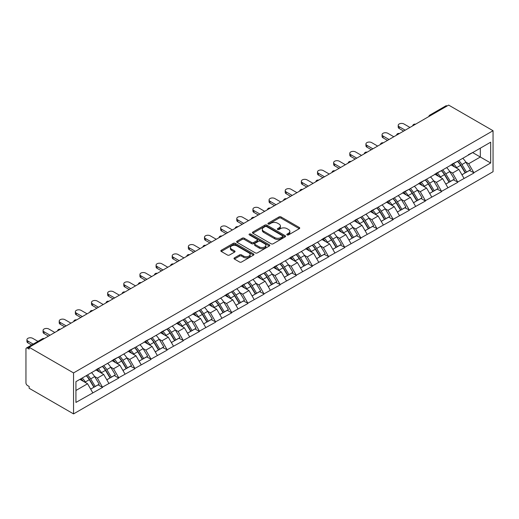<?xml version="1.0" encoding="UTF-8"?>
<svg xmlns="http://www.w3.org/2000/svg" width="519" height="519" viewBox="0 0 519 519"><rect width="100%" height="100%" fill="white"/><g stroke="black" fill="none" stroke-linecap="round" stroke-linejoin="round"><path stroke-width="0.78" d="M287.104 234.906A1.006 0.577 0 0 0 288.525 234.906L299.32 228.671A1.434 0.83 0 0 0 299.742 228.088A1.434 0.83 0 0 0 299.32 227.497L281.038 216.942A1.434 0.83 0 0 0 279.008 216.942L268.213 223.176A1.006 0.577 0 0 0 267.921 223.585A1.006 0.577 0 0 0 268.213 223.994A1.006 0.577 0 0 0 269.633 223.994L271.035 223.189A4.6 2.653 0 0 1 277.535 223.189L279.053 224.072A4.6 2.653 0 0 1 280.403 225.947A4.6 2.653 0 0 1 279.053 227.822L277.659 228.626A1.006 0.577 0 0 0 277.367 229.041A1.006 0.577 0 0 0 277.659 229.45A1.006 0.577 0 0 0 279.079 229.45L280.481 228.645A4.6 2.653 0 0 1 286.981 228.645L288.506 229.521A4.6 2.653 0 0 1 289.849 231.396A4.6 2.653 0 0 1 288.506 233.278L287.104 234.082A1.006 0.577 0 0 0 286.812 234.491A1.006 0.577 0 0 0 287.104 234.906L287.104 234.082M234.419 257.878A1.434 0.83 0 0 0 233.998 258.462A1.434 0.83 0 0 0 234.419 259.046L239.544 262.011A1.434 0.83 0 0 0 241.575 262.011L253.564 255.089A1.434 0.83 0 0 0 253.986 254.505A1.434 0.83 0 0 0 253.564 253.921L235.282 243.359A1.434 0.83 0 0 0 233.245 243.359L221.263 250.281A1.434 0.83 0 0 0 220.841 250.865A1.434 0.83 0 0 0 221.263 251.456L227.458 255.03A1.434 0.83 0 0 0 229.489 255.03L234.62 252.072A1.434 0.83 0 0 0 235.042 251.481A1.434 0.83 0 0 0 234.62 250.898L231.545 249.126A3.841 2.219 0 0 1 230.423 247.557A3.841 2.219 0 0 1 232.791 245.506A3.841 2.219 0 0 1 236.982 245.987L249.016 252.935A3.841 2.219 0 0 1 250.145 254.505A3.841 2.219 0 0 1 247.771 256.555A3.841 2.219 0 0 1 243.586 256.075L241.575 254.913A1.434 0.83 0 0 0 239.544 254.913L234.419 257.878L234.419 259.046L239.544 256.107L239.544 254.913M29.155 347.289L448.656 105.098L493.05 130.723L73.549 372.921L29.155 347.289L29.155 349.086L27.501 348.126A2.193 1.265 -120 0 0 26.404 348.022A2.193 1.265 -120 0 0 25.95 349.021L25.95 382.84A2.193 1.265 -120 0 0 27.501 385.526L29.155 386.48L29.155 388.277L73.549 413.903L73.549 372.921M271.132 243.774A1.434 0.83 0 0 0 273.163 243.774L285.152 236.852A1.434 0.83 0 0 0 285.573 236.268A1.434 0.83 0 0 0 285.152 235.678L266.87 225.123A1.434 0.83 0 0 0 264.839 225.123L252.85 232.045A1.434 0.83 0 0 0 252.429 232.629A1.434 0.83 0 0 0 252.85 233.219L271.132 243.774M249.749 235.12A1.006 0.577 0 0 1 250.768 235.263L250.768 234.069L269.355 244.799A1.434 0.83 0 0 1 269.776 245.383A1.434 0.83 0 0 1 269.355 245.974L257.372 252.889A1.434 0.83 0 0 1 255.342 252.889L237.06 242.334L237.06 241.166A1.434 0.83 0 0 0 236.638 241.75A1.434 0.83 0 0 0 237.06 242.334M237.06 241.166L242.185 238.202A1.434 0.83 0 0 1 244.215 238.202L251.631 242.483A1.434 0.83 0 0 0 253.661 242.483L257.067 240.518A1.434 0.83 0 0 0 257.489 239.934A1.434 0.83 0 0 0 257.067 239.343L249.347 234.886A1.006 0.577 0 0 1 249.055 234.478A1.006 0.577 0 0 1 249.671 233.939A1.006 0.577 0 0 1 250.768 234.069M73.549 413.903L493.05 171.711L493.05 130.723M86.245 375.685A9.803 5.664 -120 0 1 89.599 379.61L94.173 387.155L98.156 384.858L102.574 387.408L97.403 378.091L94.536 376.437M102.574 387.408L75.93 402.433L75.93 381.647L490.669 142.193L490.669 162.985L473.853 172.697L468.683 163.732L465.815 162.077M457.524 161.331A9.803 5.664 -120 0 1 460.878 165.256L465.452 172.801L469.436 170.498L473.853 172.697M473.853 173.054L457.713 182.013L452.536 173.054L449.675 171.4M441.384 170.654A9.803 5.664 -120 0 1 444.738 174.579L449.311 182.124L453.295 179.821L457.713 182.013M457.713 182.37L441.572 191.336L436.395 182.37L433.527 180.716M425.243 179.97A9.803 5.664 -120 0 1 428.597 183.895L433.164 191.44L437.147 189.143L441.572 191.336M441.572 191.693L425.424 200.652L420.254 191.693L417.386 190.038M409.095 189.292A9.803 5.664 -120 0 1 412.456 193.217L417.023 200.762L421.006 198.459L425.424 201.015L425.424 200.652M425.424 201.015L409.283 209.974L404.113 201.015L401.245 199.354M392.954 198.608A9.803 5.664 -120 0 1 396.308 202.533L400.882 210.078L404.865 207.782L409.283 209.974M409.283 210.331L393.143 219.29L387.965 210.331L385.104 208.677M376.813 207.931A9.803 5.664 -120 0 1 380.168 211.856L384.741 219.401L388.725 217.098L393.143 219.654L393.143 219.29M393.143 219.654L377.002 228.613L371.825 219.654L368.957 217.999M360.666 217.253A9.803 5.664 -120 0 1 364.027 221.172L368.594 228.717L372.577 226.42L377.002 228.613M377.002 228.97L360.854 237.936L355.684 228.97L352.816 227.316M344.525 226.569A9.803 5.664 -120 0 1 347.886 230.494L352.453 238.039L356.436 235.743L360.854 237.936M360.854 238.292L344.713 247.252L339.543 238.292L336.675 236.638M328.384 235.892A9.803 5.664 -120 0 1 331.738 239.817L336.312 247.362L340.295 245.059L344.713 247.252M344.713 247.608L328.572 256.574L323.395 247.608L320.534 245.954M312.243 245.208A9.803 5.664 -120 0 1 315.597 249.133L320.165 256.678L324.154 254.381L328.572 256.574M328.572 256.931L312.432 265.89L307.254 256.931L304.387 255.277M296.096 254.531A9.803 5.664 -120 0 1 299.457 258.456L304.024 266L308.007 263.697L312.432 266.253L312.432 265.89M312.432 266.253L296.284 275.213L291.114 266.253L288.246 264.599M279.955 263.847A9.803 5.664 -120 0 1 283.316 267.772L287.883 275.317L291.866 273.02L296.284 275.213M296.284 275.57L280.143 284.535L274.973 275.57L272.105 273.915M263.814 273.169A9.803 5.664 -120 0 1 267.168 277.094L271.742 284.639L275.725 282.336L280.143 284.535M280.143 284.892L264.002 293.851L258.825 284.892L255.958 283.238M247.673 282.492A9.803 5.664 -120 0 1 251.027 286.417L255.595 293.962L259.584 291.659L264.002 293.851M264.002 294.208L247.861 303.174L242.684 294.208L239.817 292.554M231.526 291.808A9.803 5.664 -120 0 1 234.886 295.733L239.454 303.278L243.437 300.981L247.861 303.174M247.861 303.531L231.714 312.49L226.544 303.531L223.676 301.876M215.385 301.13A9.803 5.664 -120 0 1 218.746 305.055L223.313 312.6L227.296 310.297L231.714 312.853L231.714 312.49M231.714 312.853L215.573 321.812L210.403 312.853L207.535 311.192M199.244 310.446A9.803 5.664 -120 0 1 202.598 314.371L207.172 321.916L211.155 319.62L215.573 321.812M215.573 322.169L199.432 331.128L194.255 322.169L191.388 320.515M183.103 319.769A9.803 5.664 -120 0 1 186.457 323.694L191.024 331.239L195.008 328.936L199.432 331.492L199.432 331.128M199.432 331.492L183.291 340.451L178.114 331.492L175.247 329.837M166.956 329.091A9.803 5.664 -120 0 1 170.316 333.01L174.884 340.555L178.867 338.258L183.291 340.451M183.291 340.808L167.144 349.774L161.973 340.808L159.106 339.154M150.815 338.407A9.803 5.664 -120 0 1 154.175 342.332L158.743 349.877L162.726 347.581L167.144 349.774M167.144 350.13L151.003 359.09L145.833 350.13L142.965 348.476M134.674 347.73A9.803 5.664 -120 0 1 138.028 351.655L142.602 359.2L146.585 356.897L151.003 359.09M151.003 359.446L134.862 368.412L129.685 359.446L126.818 357.792M118.533 357.046A9.803 5.664 -120 0 1 121.887 360.971L126.454 368.516L130.438 366.219L134.862 368.412M134.862 368.769L118.721 377.728L113.544 368.769L110.677 367.115M102.386 366.369A9.803 5.664 -120 0 1 105.746 370.294L110.313 377.838L114.297 375.535L118.721 378.091L118.721 377.728M118.721 378.091L102.574 387.051M97.092 369.067L102.574 366.258M97.403 378.091L103.716 374.446L95.743 369.846M108.886 383.405L103.716 374.446M113.233 359.745L118.721 356.942M113.544 368.769L119.857 365.123L111.89 360.523M125.027 374.089L119.857 365.123M129.374 350.429L134.862 347.62M129.685 359.446L135.997 355.807L128.031 351.207M141.174 364.766L135.997 355.807M145.521 341.106L151.003 338.297M145.833 350.13L152.138 346.484L144.172 341.885M157.315 355.444L152.138 346.484M161.662 331.79L167.144 328.981M161.973 340.808L168.286 337.168L160.319 332.562M173.456 346.128L168.286 337.168M177.803 322.468L183.291 319.659M178.114 331.492L184.427 327.846L176.46 323.246M189.604 336.805L184.427 327.846M193.944 313.152L199.432 310.343M194.255 322.169L200.568 318.523L192.601 313.924M205.745 327.489L200.568 318.523M210.091 303.829L215.573 301.02M210.403 312.853L216.715 309.207L208.742 304.608M221.885 318.166L216.715 309.207M226.232 294.507L231.714 291.704M226.544 303.531L232.856 299.885L224.889 295.285M238.026 308.85L232.856 299.885M242.373 285.191L247.861 282.381M242.684 294.208L248.997 290.569L241.03 285.969M254.174 299.528L248.997 290.569M258.514 275.868L264.002 273.059M258.825 284.892L265.138 281.246L257.171 276.646M270.315 290.205L265.138 281.246M274.661 266.552L280.143 263.743M274.973 275.57L281.285 271.924L273.312 267.324M286.456 280.889L281.285 271.924M290.802 257.229L296.284 254.42M291.114 266.253L297.426 262.608L289.459 258.008M302.596 271.567L297.426 262.608M306.943 247.907L312.432 245.104M307.254 256.931L313.567 253.285L305.6 248.685M318.744 262.251L313.567 253.285M323.084 238.591L328.572 235.782M323.395 247.608L329.708 243.969L321.741 239.369M334.885 252.928L329.708 243.969M339.231 229.268L344.713 226.459M339.543 238.292L345.855 234.646L337.882 230.047M351.026 243.606L345.855 234.646M355.372 219.952L360.854 217.143M355.684 228.97L361.996 225.33L354.029 220.724M367.167 234.29L361.996 225.33M371.513 210.63L377.002 207.821M371.825 219.654L378.137 216.008L370.17 211.408M383.314 224.967L378.137 216.008M387.661 201.314L393.143 198.505M387.965 210.331L394.278 206.685L386.311 202.086M399.455 215.651L394.278 206.685M403.801 191.991L409.283 189.182M404.113 201.015L410.425 197.369L402.452 192.77M415.596 206.328L410.425 197.369M419.942 182.669L425.424 179.866M420.254 191.693L426.566 188.047L418.599 183.447M431.737 197.012L426.566 188.047M436.083 173.352L441.572 170.543M436.395 182.37L442.707 178.731L434.74 174.131M447.884 187.69L442.707 178.731M452.231 164.03L457.713 161.221M452.536 173.054L458.848 169.408L450.881 164.808M464.025 178.367L458.848 169.408M447.106 105.993L431.068 115.25M430.407 115.633A2.193 1.265 120 0 1 430.965 115.192A2.193 1.265 60 0 0 429.868 115.082L445.905 105.824A2.193 1.265 60 0 1 447.002 105.934M468.372 154.714L473.853 151.905M468.683 163.732L480.322 157.01L480.322 148.168L490.669 142.193M472.666 152.592L490.669 162.985M75.93 390.483L87.568 383.762L79.913 379.344M92.745 392.727L87.568 383.762M460.651 165.431L461.164 165.73M444.511 174.754L445.023 175.046M428.37 184.07L428.882 184.368M412.229 193.392L412.741 193.684M396.081 202.708L396.594 203.007M379.94 212.031L380.453 212.329M363.8 221.353L364.312 221.645M347.659 230.67L348.171 230.968M331.511 239.992L332.024 240.284M315.37 249.308L315.883 249.607M299.229 258.631L299.742 258.923M283.089 267.947L283.601 268.245M266.941 277.269L267.454 277.568M250.8 286.592L251.313 286.884M234.659 295.908L235.172 296.206M218.518 305.23L219.031 305.522M202.371 314.546L202.884 314.845M186.23 323.869L186.743 324.167M170.089 333.192L170.602 333.483M153.948 342.508L154.461 342.806M137.801 351.83L138.314 352.122M121.66 361.146L122.173 361.445M105.519 370.469L106.032 370.761M89.372 379.785L89.884 380.083M287.507 235.042L288.506 234.471A4.6 2.653 0 0 0 289.849 232.596L289.849 231.396M280.403 225.947L280.403 227.14A4.6 2.653 0 0 1 279.053 229.015L278.061 229.593M299.301 228.684L281.038 218.142A1.434 0.83 0 0 0 279.008 218.142L268.615 224.137M285.132 236.865L266.87 226.316A1.434 0.83 0 0 0 264.839 226.316L252.87 233.226M282.608 236.677A1.006 0.577 0 0 0 282.907 236.268A1.006 0.577 0 0 0 282.608 235.853L266.565 226.589A1.006 0.577 0 0 0 265.144 226.589L263.671 227.439A4.6 2.653 0 0 0 262.322 229.32A4.6 2.653 0 0 0 263.671 231.195L274.635 237.527A4.6 2.653 0 0 0 281.136 237.527L282.608 236.677L282.608 237.871A1.006 0.577 0 0 0 282.907 237.462L282.907 236.268M262.322 229.32L262.322 230.514A4.6 2.653 0 0 0 263.671 232.389L263.671 231.195M282.608 237.871L281.136 238.721A4.6 2.653 0 0 1 274.635 238.721L263.671 232.389M237.079 242.347L242.185 239.395L242.185 238.202M257.489 239.934L257.489 241.127A1.434 0.83 0 0 1 257.067 241.711L253.661 243.677A1.434 0.83 0 0 1 251.631 243.677L244.215 239.395A1.434 0.83 0 0 0 242.185 239.395M250.768 235.263L269.335 245.98M259.325 246.927A3.841 2.219 0 0 0 263.516 247.407A3.841 2.219 0 0 0 265.884 245.357A3.841 2.219 0 0 0 264.761 243.787L260.519 241.341A1.434 0.83 0 0 0 258.488 241.341L255.089 243.301A1.434 0.83 0 0 0 254.667 243.891A1.434 0.83 0 0 0 255.089 244.475L259.325 246.927L259.325 248.121A3.841 2.219 0 0 0 263.516 248.601A3.841 2.219 0 0 0 265.884 246.551L265.884 245.357M254.667 243.891L254.667 245.085A1.434 0.83 0 0 0 255.089 245.669L255.089 244.475M259.325 248.121L255.089 245.669M250.145 254.505L250.145 255.698A3.841 2.219 0 0 1 247.771 257.748A3.841 2.219 0 0 1 243.586 257.268L241.575 256.107A1.434 0.83 0 0 0 239.544 256.107M230.423 247.557L230.423 248.75A3.841 2.219 0 0 0 231.545 250.32L231.545 249.126M234.601 252.078L231.545 250.32M253.544 255.101L235.282 244.559A1.434 0.83 0 0 0 233.245 244.559L221.282 251.468M399.195 126.72L399.195 128.517A3.367 1.946 180 0 1 398.209 127.142L398.209 125.345A3.367 1.946 0 0 0 399.195 126.72L405.196 130.185M409.958 127.44L403.957 123.976A3.367 1.946 0 0 0 400.285 123.554A3.367 1.946 0 0 0 398.209 125.345M462.779 158.301A12.002 6.929 60 0 1 465.919 162.252L461.936 164.555A12.002 6.929 -120 0 0 458.796 160.598M461.936 164.555L466.51 172.1L470.493 169.797L465.919 162.252M465.452 172.801L466.51 172.1M469.436 170.498L470.493 169.797M451.932 164.199A9.803 5.664 60 0 1 454.638 166.975M453.463 163.673A12.002 6.929 60 0 1 456.61 167.631L457.057 168.377M461.968 174.812L465.16 172.872L460.593 165.327A12.002 6.929 -120 0 0 457.447 161.377M465.16 172.872L461.929 174.741M399.195 128.517L403.646 131.086M383.054 136.043L383.054 137.833A3.367 1.946 180 0 1 382.068 136.458L382.068 134.668A3.367 1.946 0 0 0 383.054 136.043L389.055 139.507M393.817 136.757L387.81 133.292A3.367 1.946 0 0 0 384.144 132.87A3.367 1.946 0 0 0 382.068 134.668M446.632 167.618A12.002 6.929 60 0 1 449.778 171.575L445.795 173.871A12.002 6.929 -120 0 0 442.649 169.921M445.795 173.871L450.362 181.416L454.352 179.12L449.778 171.575M449.311 182.124L450.362 181.416M453.295 179.821L454.352 179.12M435.791 173.521A9.803 5.664 60 0 1 438.497 176.298M437.322 172.996A12.002 6.929 60 0 1 440.469 176.953L440.916 177.693M445.827 184.128L449.019 182.195L444.452 174.65A12.002 6.929 -120 0 0 441.306 170.693M449.019 182.195L445.789 184.063M383.054 137.833L387.505 140.402M366.907 145.359L366.907 147.156A3.367 1.946 180 0 1 365.927 145.781L365.927 143.99A3.367 1.946 0 0 0 366.907 145.359L372.914 148.83M377.67 146.079L371.669 142.615A3.367 1.946 0 0 0 368.003 142.193A3.367 1.946 0 0 0 365.927 143.99M430.491 176.94A12.002 6.929 60 0 1 433.637 180.891L429.654 183.194A12.002 6.929 -120 0 0 426.508 179.237M429.654 183.194L434.221 190.739L438.205 188.436L433.637 180.891M433.164 191.44L434.221 190.739M437.147 189.143L438.205 188.436M419.65 182.844A9.803 5.664 60 0 1 422.349 185.614M421.181 182.318A12.002 6.929 60 0 1 424.321 186.269L424.776 187.015M429.687 193.451L432.878 191.517L428.305 183.973A12.002 6.929 -120 0 0 425.165 180.015M432.878 191.517L429.648 193.379M366.907 147.156L371.357 149.725M350.766 154.681L350.766 156.472A3.367 1.946 180 0 1 349.78 155.103L349.78 153.306A3.367 1.946 0 0 0 350.766 154.681L356.767 158.146M361.529 155.402L355.528 151.931A3.367 1.946 0 0 0 351.863 151.516A3.367 1.946 0 0 0 349.78 153.306M414.35 186.256A12.002 6.929 60 0 1 417.497 190.214L413.513 192.51A12.002 6.929 -120 0 0 410.367 188.559M413.513 192.51L418.08 200.055L422.064 197.758L417.497 190.214M417.023 200.762L418.08 200.055M421.006 198.459L422.064 197.758M403.503 192.16A9.803 5.664 60 0 1 406.208 194.936M405.034 191.634A12.002 6.929 60 0 1 408.181 195.592L408.635 196.331M413.539 202.773L416.738 200.834L412.164 193.289A12.002 6.929 -120 0 0 409.017 189.338M416.738 200.834L413.5 202.702M350.766 156.472L355.217 159.041M334.625 164.004L334.625 165.795A3.367 1.946 180 0 1 333.639 164.419L333.639 162.629A3.367 1.946 0 0 0 334.625 164.004L340.626 167.468M345.388 164.718L339.387 161.253A3.367 1.946 0 0 0 335.715 160.832A3.367 1.946 0 0 0 333.639 162.629M398.209 195.579A12.002 6.929 60 0 1 401.349 199.536L397.366 201.833A12.002 6.929 -120 0 0 394.226 197.875M397.366 201.833L401.94 209.378L405.923 207.081L401.349 199.536M400.882 210.078L401.94 209.378M404.865 207.782L405.923 207.081M387.362 201.482A9.803 5.664 60 0 1 390.067 204.252M388.893 200.957A12.002 6.929 60 0 1 392.04 204.908L392.487 205.654M397.398 212.089L400.59 210.156L396.023 202.611A12.002 6.929 -120 0 0 392.877 198.654M400.59 210.156L397.359 212.018M334.625 165.795L339.076 168.364M318.484 173.32L318.484 175.111A3.367 1.946 180 0 1 317.498 173.742L317.498 171.945A3.367 1.946 0 0 0 318.484 173.32L324.485 176.784M329.247 174.04L323.24 170.576A3.367 1.946 0 0 0 319.574 170.154A3.367 1.946 0 0 0 317.498 171.945M382.062 204.901A12.002 6.929 60 0 1 385.208 208.852L381.225 211.155A12.002 6.929 -120 0 0 378.079 207.198M381.225 211.155L385.792 218.7L389.782 216.397L385.208 208.852M384.741 219.401L385.792 218.7M388.725 217.098L389.782 216.397M371.221 210.798A9.803 5.664 60 0 1 373.927 213.575M372.752 210.273A12.002 6.929 60 0 1 375.899 214.23L376.346 214.976M381.257 221.412L384.449 219.472L379.882 211.927A12.002 6.929 -120 0 0 376.736 207.976M384.449 219.472L381.218 221.341M318.484 175.111L322.935 177.68M302.337 182.643L302.337 184.433A3.367 1.946 180 0 1 301.351 183.058L301.351 181.267A3.367 1.946 0 0 0 302.337 182.643L308.344 186.107M313.1 183.356L307.099 179.892A3.367 1.946 0 0 0 303.433 179.47A3.367 1.946 0 0 0 301.351 181.267M365.921 214.217A12.002 6.929 60 0 1 369.067 218.175L365.084 220.471A12.002 6.929 -120 0 0 361.938 216.52M365.084 220.471L369.651 228.016L373.635 225.72L369.067 218.175M368.594 228.717L369.651 228.016M372.577 226.42L373.635 225.72M355.08 220.121A9.803 5.664 60 0 1 357.779 222.898M356.611 219.595A12.002 6.929 60 0 1 359.751 223.546L360.205 224.292M365.116 230.728L368.308 228.795L363.735 221.25A12.002 6.929 -120 0 0 360.595 217.292M368.308 228.795L365.071 230.663M302.337 184.433L306.787 187.002M286.196 191.959L286.196 193.756A3.367 1.946 180 0 1 285.21 192.38L285.21 190.59A3.367 1.946 0 0 0 286.196 191.959L292.197 195.423M296.959 192.679L290.958 189.214A3.367 1.946 0 0 0 287.292 188.793A3.367 1.946 0 0 0 285.21 190.59M349.78 223.54A12.002 6.929 60 0 1 352.926 227.491L348.943 229.794A12.002 6.929 -120 0 0 345.797 225.836M348.943 229.794L353.51 237.339L357.494 235.036L352.926 227.491M352.453 238.039L353.51 237.339M356.436 235.743L357.494 235.036M338.933 229.443A9.803 5.664 60 0 1 341.638 232.214M340.464 228.918A12.002 6.929 60 0 1 343.61 232.869L344.065 233.615M348.969 240.05L352.167 238.117L347.594 230.572A12.002 6.929 -120 0 0 344.447 226.615M352.167 238.117L348.93 239.979M286.196 193.756L290.646 196.325M270.055 201.281L270.055 203.072A3.367 1.946 180 0 1 269.069 201.696L269.069 199.906A3.367 1.946 0 0 0 270.055 201.281L276.056 204.746M280.818 201.995L274.817 198.53A3.367 1.946 0 0 0 271.145 198.109A3.367 1.946 0 0 0 269.069 199.906M333.639 232.856A12.002 6.929 60 0 1 336.779 236.813L332.796 239.11A12.002 6.929 -120 0 0 329.656 235.159M332.796 239.11L337.369 246.655L341.353 244.358L336.779 236.813M336.312 247.362L337.369 246.655M340.295 245.059L341.353 244.358M322.792 238.759A9.803 5.664 60 0 1 325.497 241.536M324.323 238.234A12.002 6.929 60 0 1 327.47 242.191L327.917 242.931M332.828 249.367L336.02 247.433L331.453 239.888A12.002 6.929 -120 0 0 328.306 235.937M336.02 247.433L332.789 249.302M270.055 203.072L274.506 205.641M253.914 210.604L253.914 212.394A3.367 1.946 180 0 1 252.928 211.019L252.928 209.228A3.367 1.946 0 0 0 253.914 210.604L259.915 214.068M264.671 211.317L258.67 207.853A3.367 1.946 0 0 0 255.004 207.431A3.367 1.946 0 0 0 252.928 209.228M317.492 242.178A12.002 6.929 60 0 1 320.638 246.129L316.655 248.432A12.002 6.929 -120 0 0 313.508 244.475M316.655 248.432L321.222 255.977L325.205 253.674L320.638 246.129M320.165 256.678L321.222 255.977M324.154 254.381L325.205 253.674M306.651 248.082A9.803 5.664 60 0 1 309.356 250.852M308.182 247.557A12.002 6.929 60 0 1 311.329 251.507L311.776 252.253M316.687 258.689L319.879 256.756L315.312 249.211A12.002 6.929 -120 0 0 312.166 245.253M319.879 256.756L316.648 258.618M253.914 212.394L258.365 214.963M237.767 219.92L237.767 221.71A3.367 1.946 180 0 1 236.781 220.341L236.781 218.544A3.367 1.946 0 0 0 237.767 219.92L243.774 223.384M248.53 220.64L242.529 217.176A3.367 1.946 0 0 0 238.863 216.754A3.367 1.946 0 0 0 236.781 218.544M301.351 251.494A12.002 6.929 60 0 1 304.497 255.452L300.514 257.755A12.002 6.929 -120 0 0 297.368 253.797M300.514 257.755L305.081 265.3L309.065 262.997L304.497 255.452M304.024 266L305.081 265.3M308.007 263.697L309.065 262.997M290.504 257.398A9.803 5.664 60 0 1 293.209 260.175M292.041 256.873A12.002 6.929 60 0 1 295.181 260.83L295.635 261.576M300.546 268.012L303.738 266.072L299.165 258.527A12.002 6.929 -120 0 0 296.025 254.576M303.738 266.072L300.501 267.94M237.767 221.71L242.217 224.279M221.626 229.242L221.626 231.033A3.367 1.946 180 0 1 220.64 229.658L220.64 227.867A3.367 1.946 0 0 0 221.626 229.242L227.627 232.707M232.389 229.956L226.388 226.492A3.367 1.946 0 0 0 222.716 226.07A3.367 1.946 0 0 0 220.64 227.867M285.21 260.817A12.002 6.929 60 0 1 288.356 264.774L284.373 267.071A12.002 6.929 -120 0 0 281.227 263.12M284.373 267.071L288.94 274.616L292.924 272.319L288.356 264.774M287.883 275.317L288.94 274.616M291.866 273.02L292.924 272.319M274.363 266.721A9.803 5.664 60 0 1 277.068 269.491M275.894 266.195A12.002 6.929 60 0 1 279.04 270.146L279.494 270.892M284.399 277.328L287.597 275.394L283.024 267.849A12.002 6.929 -120 0 0 279.877 263.892M287.597 275.394L284.36 277.263M221.626 231.033L226.076 233.602M205.485 238.558L205.485 240.355A3.367 1.946 180 0 1 204.499 238.98L204.499 237.183A3.367 1.946 0 0 0 205.485 238.558L211.486 242.023M216.248 239.278L210.247 235.814A3.367 1.946 0 0 0 206.575 235.392A3.367 1.946 0 0 0 204.499 237.183M269.069 270.139A12.002 6.929 60 0 1 272.209 274.09L268.226 276.393A12.002 6.929 -120 0 0 265.086 272.436M268.226 276.393L272.799 283.938L276.783 281.635L272.209 274.09M271.742 284.639L272.799 283.938M275.725 282.336L276.783 281.635M258.222 276.037A9.803 5.664 60 0 1 260.927 278.813M259.753 275.511A12.002 6.929 60 0 1 262.899 279.469L263.347 280.215M268.258 286.65L271.45 284.71L266.883 277.165A12.002 6.929 -120 0 0 263.736 273.215M271.45 284.71L268.219 286.579M205.485 240.355L209.936 242.924M189.344 247.881L189.344 249.671A3.367 1.946 180 0 1 188.358 248.296L188.358 246.506A3.367 1.946 0 0 0 189.344 247.881L195.345 251.345M200.1 248.595L194.1 245.13A3.367 1.946 0 0 0 190.434 244.709A3.367 1.946 0 0 0 188.358 246.506M252.922 279.456A12.002 6.929 60 0 1 256.068 283.413L252.085 285.709A12.002 6.929 -120 0 0 248.938 281.759M252.085 285.709L256.652 293.254L260.635 290.958L256.068 283.413M255.595 293.962L256.652 293.254M259.584 291.659L260.635 290.958M242.081 285.359A9.803 5.664 60 0 1 244.786 288.136M243.612 284.834A12.002 6.929 60 0 1 246.759 288.791L247.206 289.531M252.117 295.966L255.309 294.033L250.742 286.488A12.002 6.929 -120 0 0 247.595 282.531M255.309 294.033L252.078 295.901M189.344 249.671L193.788 252.24M173.197 257.197L173.197 258.994A3.367 1.946 180 0 1 172.211 257.619L172.211 255.828A3.367 1.946 0 0 0 173.197 257.197L179.198 260.668M183.96 257.917L177.959 254.453A3.367 1.946 0 0 0 174.293 254.031A3.367 1.946 0 0 0 172.211 255.828M236.781 288.778A12.002 6.929 60 0 1 239.927 292.729L235.944 295.032A12.002 6.929 -120 0 0 232.797 291.075M235.944 295.032L240.511 302.577L244.494 300.274L239.927 292.729M239.454 303.278L240.511 302.577M243.437 300.981L244.494 300.274M225.934 294.682A9.803 5.664 60 0 1 228.639 297.452M227.471 294.156A12.002 6.929 60 0 1 230.611 298.107L231.065 298.853M235.976 305.289L239.168 303.356L234.594 295.811A12.002 6.929 -120 0 0 231.455 291.853M239.168 303.356L235.931 305.217M173.197 258.994L177.647 261.563M157.056 266.519L157.056 268.31A3.367 1.946 180 0 1 156.07 266.941L156.07 265.144A3.367 1.946 0 0 0 157.056 266.519L163.057 269.984M167.819 267.24L161.818 263.769A3.367 1.946 0 0 0 158.146 263.354A3.367 1.946 0 0 0 156.07 265.144M220.64 298.094A12.002 6.929 60 0 1 223.786 302.052L219.797 304.348A12.002 6.929 -120 0 0 216.657 300.397M219.797 304.348L224.37 311.893L228.354 309.596L223.786 302.052M223.313 312.6L224.37 311.893M227.296 310.297L228.354 309.596M209.793 303.998A9.803 5.664 60 0 1 212.498 306.774M211.324 303.472A12.002 6.929 60 0 1 214.47 307.43L214.918 308.169M219.829 314.611L223.021 312.672L218.454 305.127A12.002 6.929 -120 0 0 215.307 301.176M223.021 312.672L219.79 314.54M157.056 268.31L161.506 270.879M140.915 275.842L140.915 277.633A3.367 1.946 180 0 1 139.929 276.257L139.929 274.467A3.367 1.946 0 0 0 140.915 275.842L146.916 279.306M151.678 276.556L145.677 273.091A3.367 1.946 0 0 0 142.005 272.67A3.367 1.946 0 0 0 139.929 274.467M204.499 307.417A12.002 6.929 60 0 1 207.639 311.374L203.656 313.671A12.002 6.929 -120 0 0 200.509 309.713M203.656 313.671L208.229 321.216L212.213 318.919L207.639 311.374M207.172 321.916L208.229 321.216M211.155 319.62L212.213 318.919M193.652 313.32A9.803 5.664 60 0 1 196.357 316.09M195.183 312.795A12.002 6.929 60 0 1 198.329 316.746L198.777 317.492M203.688 323.927L206.88 321.994L202.313 314.449A12.002 6.929 -120 0 0 199.166 310.492M206.88 321.994L203.649 323.856M140.915 277.633L145.365 280.202M124.774 285.158L124.774 286.949A3.367 1.946 180 0 1 123.788 285.58L123.788 283.783A3.367 1.946 0 0 0 124.774 285.158L130.775 288.622M135.53 285.878L129.529 282.414A3.367 1.946 0 0 0 125.864 281.992A3.367 1.946 0 0 0 123.788 283.783M188.352 316.739A12.002 6.929 60 0 1 191.498 320.69L187.515 322.993A12.002 6.929 -120 0 0 184.368 319.036M187.515 322.993L192.082 330.538L196.065 328.235L191.498 320.69M191.024 331.239L192.082 330.538M195.008 328.936L196.065 328.235M177.511 322.636A9.803 5.664 60 0 1 180.216 325.413M179.042 322.111A12.002 6.929 60 0 1 182.188 326.068L182.636 326.814M187.547 333.25L190.739 331.31L186.172 323.765A12.002 6.929 -120 0 0 183.025 319.814M190.739 331.31L187.508 333.179M124.774 286.949L129.218 289.518M108.627 294.481L108.627 296.271A3.367 1.946 180 0 1 107.641 294.896L107.641 293.105A3.367 1.946 0 0 0 108.627 294.481L114.628 297.945M119.389 295.194L113.389 291.73A3.367 1.946 0 0 0 109.723 291.308A3.367 1.946 0 0 0 107.641 293.105M172.211 326.055A12.002 6.929 60 0 1 175.357 330.013L171.374 332.309A12.002 6.929 -120 0 0 168.227 328.358M171.374 332.309L175.941 339.854L179.924 337.558L175.357 330.013M174.884 340.555L175.941 339.854M178.867 338.258L179.924 337.558M161.364 331.959A9.803 5.664 60 0 1 164.069 334.736M162.901 331.433A12.002 6.929 60 0 1 166.041 335.384L166.495 336.13M171.406 342.566L174.598 340.633L170.024 333.088A12.002 6.929 -120 0 0 166.884 329.13M174.598 340.633L171.361 342.501M108.627 296.271L113.077 298.84M92.486 303.797L92.486 305.594A3.367 1.946 180 0 1 91.5 304.218L91.5 302.428A3.367 1.946 0 0 0 92.486 303.797L98.487 307.261M103.249 304.517L97.248 301.052A3.367 1.946 0 0 0 93.576 300.631A3.367 1.946 0 0 0 91.5 302.428M156.07 335.378A12.002 6.929 60 0 1 159.216 339.329L155.226 341.632A12.002 6.929 -120 0 0 152.086 337.674M155.226 341.632L159.8 349.177L163.783 346.874L159.216 339.329M158.743 349.877L159.8 349.177M162.726 347.581L163.783 346.874M145.223 341.281A9.803 5.664 60 0 1 147.928 344.052M146.754 340.756A12.002 6.929 60 0 1 149.9 344.707L150.348 345.453M155.259 351.888L158.451 349.955L153.883 342.41A12.002 6.929 -120 0 0 150.737 338.453M158.451 349.955L155.22 351.817M92.486 305.594L96.936 308.163M76.345 313.119L76.345 314.91A3.367 1.946 180 0 1 75.359 313.534L75.359 311.744A3.367 1.946 0 0 0 76.345 313.119L82.346 316.584M87.108 313.833L81.107 310.368A3.367 1.946 0 0 0 77.435 309.947A3.367 1.946 0 0 0 75.359 311.744M139.929 344.694A12.002 6.929 60 0 1 143.069 348.651L139.086 350.948A12.002 6.929 -120 0 0 135.939 346.997M139.086 350.948L143.659 358.493L147.643 356.196L143.069 348.651M142.602 359.2L143.659 358.493M146.585 356.897L147.643 356.196M129.082 350.597A9.803 5.664 60 0 1 131.787 353.374M130.613 350.072A12.002 6.929 60 0 1 133.759 354.029L134.207 354.769M139.118 361.205L142.31 359.271L137.743 351.726A12.002 6.929 -120 0 0 134.596 347.775M142.31 359.271L139.079 361.14M76.345 314.91L80.795 317.479M60.204 322.442L60.204 324.232A3.367 1.946 180 0 1 59.218 322.857L59.218 321.066A3.367 1.946 0 0 0 60.204 322.442L66.205 325.906M70.96 323.155L64.959 319.691A3.367 1.946 0 0 0 61.294 319.269A3.367 1.946 0 0 0 59.218 321.066M123.782 354.016A12.002 6.929 60 0 1 126.928 357.967L122.945 360.27A12.002 6.929 -120 0 0 119.798 356.313M122.945 360.27L127.512 367.815L131.495 365.512L126.928 357.967M126.454 368.516L127.512 367.815M130.438 366.219L131.495 365.512M112.941 359.92A9.803 5.664 60 0 1 115.646 362.69M114.472 359.395A12.002 6.929 60 0 1 117.612 363.345L118.066 364.091M122.977 370.527L126.169 368.594L121.602 361.049A12.002 6.929 -120 0 0 118.455 357.091M126.169 368.594L122.938 370.456M60.204 324.232L64.648 326.801M44.057 331.758L44.057 333.548A3.367 1.946 180 0 1 43.071 332.179L43.071 330.382A3.367 1.946 0 0 0 44.057 331.758L50.058 335.222M54.819 332.478L48.818 329.014A3.367 1.946 0 0 0 45.153 328.592A3.367 1.946 0 0 0 43.071 330.382M107.641 363.332A12.002 6.929 60 0 1 110.787 367.29L106.804 369.593A12.002 6.929 -120 0 0 103.657 365.636M106.804 369.593L111.371 377.138L115.354 374.835L110.787 367.29M110.313 377.838L111.371 377.138M114.297 375.535L115.354 374.835M96.793 369.236A9.803 5.664 60 0 1 99.499 372.013M98.325 368.711A12.002 6.929 60 0 1 101.471 372.668L101.925 373.414M106.83 379.85L110.028 377.91L105.454 370.365A12.002 6.929 -120 0 0 102.314 366.414M110.028 377.91L106.791 379.778M44.057 333.548L48.507 336.117M27.916 341.08L27.916 342.871A3.367 1.946 180 0 1 26.93 341.496L26.93 339.705A3.367 1.946 0 0 0 27.916 341.08L33.171 344.11M37.932 341.366L32.678 338.33A3.367 1.946 0 0 0 29.006 337.908A3.367 1.946 0 0 0 26.93 339.705M91.5 372.655A12.002 6.929 60 0 1 94.64 376.612L90.656 378.909A12.002 6.929 -120 0 0 87.516 374.958M90.656 378.909L95.23 386.454L99.213 384.157L94.64 376.612M94.173 387.155L95.23 386.454M98.156 384.858L99.213 384.157M80.919 378.766A9.803 5.664 60 0 1 83.358 381.329M82.184 378.033A12.002 6.929 60 0 1 85.33 381.984L85.778 382.73M90.689 389.166L93.881 387.232L89.313 379.687A12.002 6.929 -120 0 0 86.167 375.73M93.881 387.232L90.65 389.101M27.916 342.871L31.62 345.012M43.648 338.926L27.501 348.126M44.096 338.667A2.193 1.265 -60 0 0 43.544 338.868A2.193 1.265 -120 0 0 42.441 338.758L26.404 348.022M414.266 124.956A2.193 1.265 120 0 1 414.824 124.515A2.193 1.265 -60 0 1 415.375 124.307M398.118 134.272A2.193 1.265 120 0 1 398.676 133.831A2.193 1.265 -60 0 1 399.234 133.63M381.978 143.594A2.193 1.265 120 0 1 382.535 143.153A2.193 1.265 -60 0 1 383.093 142.952M365.837 152.91A2.193 1.265 120 0 1 366.395 152.469A2.193 1.265 -60 0 1 366.952 152.268M349.696 162.233A2.193 1.265 120 0 1 350.247 161.792A2.193 1.265 -60 0 1 350.805 161.591M333.548 171.549A2.193 1.265 120 0 1 334.106 171.108A2.193 1.265 -60 0 1 334.664 170.907M317.407 180.872A2.193 1.265 120 0 1 317.965 180.43A2.193 1.265 -60 0 1 318.523 180.229M301.267 190.194A2.193 1.265 120 0 1 301.824 189.753A2.193 1.265 -60 0 1 302.382 189.545M285.126 199.51A2.193 1.265 120 0 1 285.677 199.069A2.193 1.265 -60 0 1 286.235 198.868M268.978 208.833A2.193 1.265 120 0 1 269.536 208.391A2.193 1.265 -60 0 1 270.094 208.19M252.837 218.149A2.193 1.265 120 0 1 253.395 217.708A2.193 1.265 -60 0 1 253.953 217.506M236.696 227.471A2.193 1.265 120 0 1 237.254 227.03A2.193 1.265 -60 0 1 237.812 226.829M220.556 236.794A2.193 1.265 120 0 1 221.107 236.353A2.193 1.265 -60 0 1 221.665 236.145M204.408 246.11A2.193 1.265 120 0 1 204.966 245.669A2.193 1.265 -60 0 1 205.524 245.468M188.267 255.432A2.193 1.265 120 0 1 188.825 254.991A2.193 1.265 -60 0 1 189.383 254.79M172.126 264.748A2.193 1.265 120 0 1 172.684 264.307A2.193 1.265 -60 0 1 173.242 264.106M155.979 274.071A2.193 1.265 120 0 1 156.537 273.63A2.193 1.265 -60 0 1 157.095 273.429M139.838 283.387A2.193 1.265 120 0 1 140.396 282.946A2.193 1.265 -60 0 1 140.954 282.745M123.697 292.71A2.193 1.265 120 0 1 124.255 292.268A2.193 1.265 -60 0 1 124.813 292.067M107.556 302.032A2.193 1.265 120 0 1 108.114 301.591A2.193 1.265 -60 0 1 108.666 301.383M91.409 311.348A2.193 1.265 120 0 1 91.967 310.907A2.193 1.265 -60 0 1 92.525 310.706M75.268 320.671A2.193 1.265 120 0 1 75.826 320.229A2.193 1.265 -60 0 1 76.384 320.028M59.127 329.987A2.193 1.265 120 0 1 59.685 329.546A2.193 1.265 -60 0 1 60.243 329.344M288.506 234.471L288.506 233.278M277.659 229.45L277.659 228.626M279.053 229.015L279.053 227.822M268.213 223.994L268.213 223.176M279.008 218.142L279.008 216.942M281.038 218.142L281.038 216.942M299.32 228.671L299.32 227.497M252.85 233.219L252.85 232.045M264.839 226.316L264.839 225.123M266.87 226.316L266.87 225.123M285.152 236.852L285.152 235.678M274.635 238.721L274.635 237.527M281.136 238.721L281.136 237.527M244.215 239.395L244.215 238.202M251.631 243.677L251.631 242.483M253.661 243.677L253.661 242.483M257.067 241.711L257.067 240.518M269.355 245.974L269.355 244.799M241.575 256.107L241.575 254.913M243.586 257.268L243.586 256.075M234.62 252.072L234.62 250.898M221.263 251.456L221.263 250.281M233.245 244.559L233.245 243.359M235.282 244.559L235.282 243.359M253.564 255.089L253.564 253.921M460.593 165.327L456.61 167.631M444.452 174.65L440.469 176.953M428.305 183.973L424.321 186.269M412.164 193.289L408.181 195.592M396.023 202.611L392.04 204.908M379.882 211.927L375.899 214.23M363.735 221.25L359.751 223.546M347.594 230.572L343.61 232.869M331.453 239.888L327.47 242.191M315.312 249.211L311.329 251.507M299.165 258.527L295.181 260.83M283.024 267.849L279.04 270.146M266.883 277.165L262.899 279.469M250.742 286.488L246.759 288.791M234.594 295.811L230.611 298.107M218.454 305.127L214.47 307.43M202.313 314.449L198.329 316.746M186.172 323.765L182.188 326.068M170.024 333.088L166.041 335.384M153.883 342.41L149.9 344.707M137.743 351.726L133.759 354.029M121.602 361.049L117.612 363.345M105.454 370.365L101.471 372.668M89.313 379.687L85.33 381.984M429.868 115.082A2.193 2.193 0 0 0 428.811 116.554M415.524 124.223A2.193 2.193 0 0 0 412.67 125.877M399.383 133.545A2.193 2.193 0 0 0 396.522 135.193M383.236 142.861A2.193 2.193 0 0 0 380.382 144.516M367.095 152.184A2.193 2.193 0 0 0 364.241 153.832M350.954 161.506A2.193 2.193 0 0 0 348.1 163.154M334.813 170.822A2.193 2.193 0 0 0 331.952 172.47M318.666 180.145A2.193 2.193 0 0 0 315.812 181.793M302.525 189.461A2.193 2.193 0 0 0 299.671 191.115M286.384 198.783A2.193 2.193 0 0 0 283.53 200.431M270.243 208.106A2.193 2.193 0 0 0 267.382 209.754M254.096 217.422A2.193 2.193 0 0 0 251.241 219.07M237.955 226.745A2.193 2.193 0 0 0 235.101 228.392M221.814 236.061A2.193 2.193 0 0 0 218.96 237.715M205.673 245.383A2.193 2.193 0 0 0 202.812 247.031M189.526 254.699A2.193 2.193 0 0 0 186.671 256.354M173.385 264.022A2.193 2.193 0 0 0 170.53 265.67M157.244 273.344A2.193 2.193 0 0 0 154.39 274.992M141.103 282.66A2.193 2.193 0 0 0 138.242 284.308M124.956 291.983A2.193 2.193 0 0 0 122.101 293.631M108.815 301.299A2.193 2.193 0 0 0 105.96 302.953M92.674 310.622A2.193 2.193 0 0 0 89.819 312.269M76.533 319.944A2.193 2.193 0 0 0 73.672 321.592M60.386 329.26A2.193 2.193 0 0 0 57.531 330.908M44.245 338.583A2.193 2.193 0 0 0 42.441 338.758"/></g></svg>
